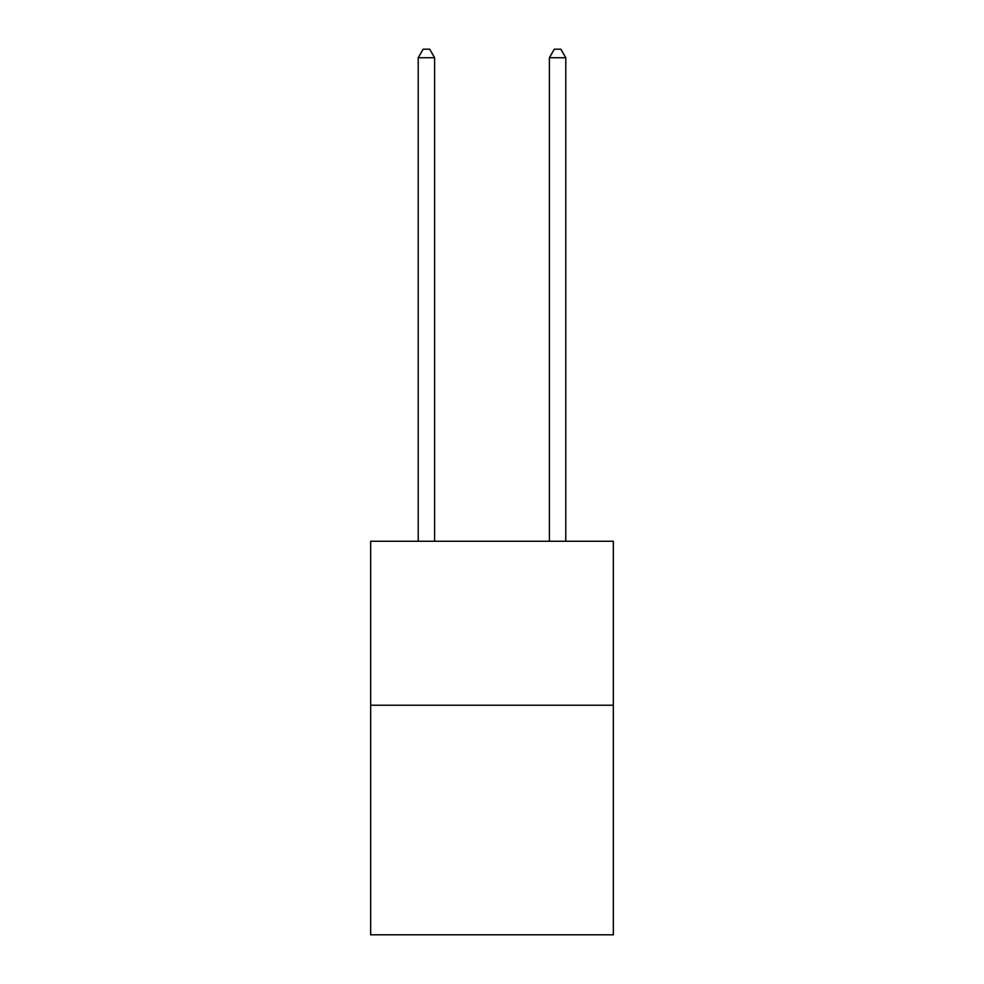 <?xml version="1.0" encoding="UTF-8"?>
<svg xmlns="http://www.w3.org/2000/svg" width="984" height="984" viewBox="0 0 984 984"><rect width="100%" height="100%" fill="white"/><g stroke="black" fill="none" stroke-linecap="round" stroke-linejoin="round"><path stroke-width="1.48" d="M613.339 705.233L613.339 934.8L370.661 934.8L370.661 541.261L613.339 541.261L613.339 705.233L370.661 705.233M434.608 541.261L434.608 57.724L418.212 57.724L418.212 541.261M418.212 57.724L423.132 49.2L429.688 49.2L434.608 57.724M565.788 541.261L565.788 57.724L549.392 57.724L549.392 541.261M549.392 57.724L554.312 49.2L560.868 49.2L565.788 57.724"/></g></svg>
